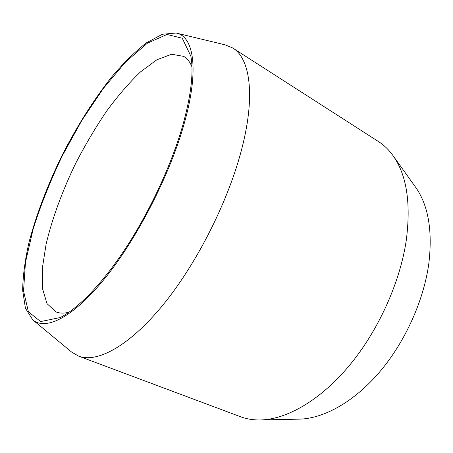 <?xml version="1.0" encoding="UTF-8"?>
<svg xmlns="http://www.w3.org/2000/svg" width="453" height="453" viewBox="0 0 453 453"><rect width="100%" height="100%" fill="white"/><g stroke="black" fill="none" stroke-linecap="round" stroke-linejoin="round"><path stroke-width="0.68" d="M191.925 66.733C189.898 61.885 187.168 58.437 183.731 56.382L171.625 54.247L156.857 59.785L140.504 71.897C129.145 82.769 117.865 95.826 106.67 111.059C95.742 127.174 85.549 144.326 76.093 162.519C62.627 190.152 52.197 218.357 46.087 244.263L42.333 268.289L42.497 288.567L46.976 303.612L55.996 311.919C59.66 313.38 64.003 313.482 69.02 312.225M182.638 125.821C171.659 164.003 150.713 209.484 127.055 246.07C103.352 282.621 78.545 308.261 60.187 317.564L40.617 321.573L28.392 311.772L23.545 291.002L25.464 262.355L33.233 228.674C40.917 204.58 50.634 180.249 62.372 155.673L81.851 120.402L103.301 88.494L125.617 61.993L147.429 43.171L167.004 34.462L182.253 38.228L190.86 56.144C193.805 72.355 191.064 95.583 182.638 125.821M183.759 125.164C199.682 70.079 193.901 36.246 176.109 33.024L162.361 34.264L146.336 42.876C134.886 51.801 123.205 63.307 111.308 77.389C93.363 100.294 76.931 126.33 62.01 155.492C47.639 184.926 36.687 213.669 29.162 241.715C25.057 259.654 22.888 275.854 22.65 290.316L25.425 308.21L32.735 319.852C45.51 330.769 72.69 318.006 104.7 278.612C136.63 239.354 169.224 176.234 183.759 125.164M32.735 319.852L71.602 352.055L78.663 356.149C97.084 363.221 129.184 346.341 163.329 304.529C197.4 262.814 229.286 199.144 242.287 146.851C255.622 94.077 249.66 58.012 232.706 47.984L225.158 44.853L176.494 33.114M78.663 356.149L240.628 416.766C246.692 419.036 253.346 420.101 260.594 419.959C286.619 419.387 320.005 400.503 348.98 365.979C377.87 331.426 399.806 283.255 406.194 240.871C411.143 203.097 406.692 174.603 392.847 155.39C388.595 149.535 383.731 144.881 378.261 141.421L233.001 48.171M299.003 419.15L299.331 419.144C323.64 418.589 353.81 402.088 379.371 372.281C404.863 342.428 423.691 300.883 428.81 263.674C432.734 230.469 428.266 204.892 415.401 186.942L393.051 155.685M299.331 419.144L260.594 419.959"/></g></svg>
